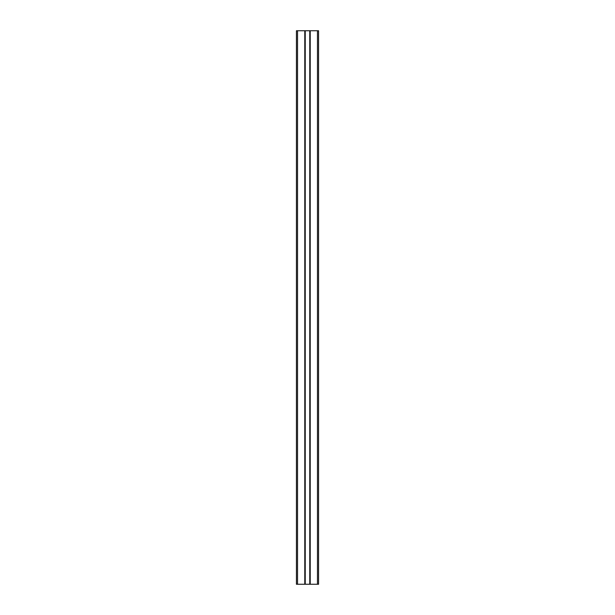 <?xml version="1.0" encoding="UTF-8"?>
<svg xmlns="http://www.w3.org/2000/svg" width="615" height="615" viewBox="0 0 615 615"><rect width="100%" height="100%" fill="white"/><g stroke="black" fill="none" stroke-linecap="round" stroke-linejoin="round"><path stroke-width="0.92" d="M310.214 30.75L318.57 30.75L318.57 584.25L310.214 584.25L310.214 30.75L309.768 30.75L309.768 584.25L310.214 584.25M304.786 30.75L304.786 584.25L296.43 584.25L296.43 30.75L309.768 30.75M305.232 30.75L305.232 584.25L309.768 584.25M305.232 584.25L304.786 584.25M317.463 30.75L317.463 584.25M297.537 30.75L297.537 584.25"/></g></svg>
